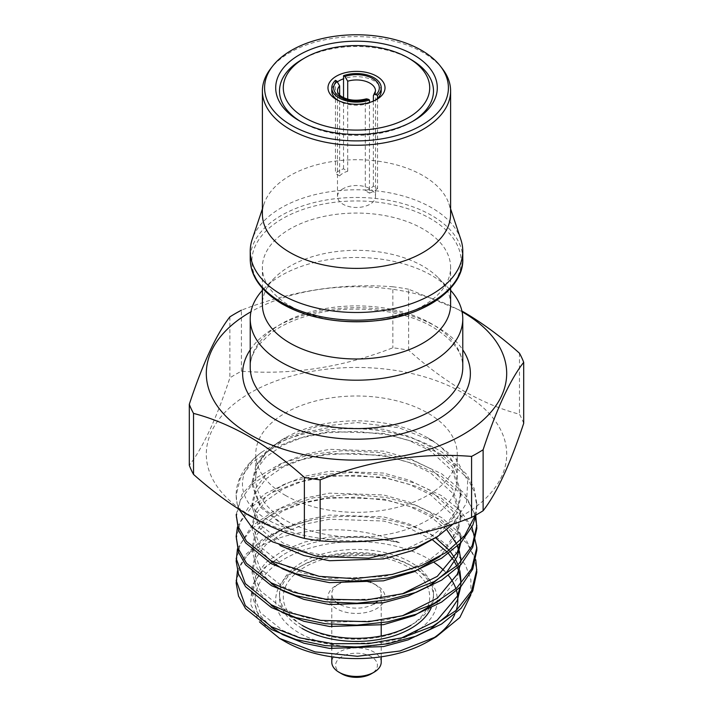 <?xml version="1.0" encoding="UTF-8"?>
<svg xmlns="http://www.w3.org/2000/svg" width="713" height="713" viewBox="0 0 713 713"><rect width="100%" height="100%" fill="white"/><g stroke="black" fill="none" stroke-linecap="round" stroke-linejoin="round"><path stroke-width="0.53" stroke-dasharray="3.56 2.67" d="M381.214 662.172A24.714 14.269 0 0 0 365.956 648.99A24.714 14.269 0 0 0 339.023 652.083A24.714 14.269 0 0 0 331.786 662.172M337.374 602.913A24.714 14.269 180 0 1 331.786 593.876A24.714 14.269 180 0 1 339.023 583.787A24.714 14.269 180 0 1 373.977 583.787L373.977 583.787A24.714 14.269 180 0 1 381.214 593.876A24.714 14.269 180 0 1 377.302 601.576M341.714 673.812A20.909 12.076 180 0 1 341.714 656.735A20.909 12.076 180 0 1 371.286 656.735A20.909 12.076 180 0 1 371.286 673.812M291.225 616.094A73.189 42.254 180 0 1 313.533 562.771A73.189 42.254 180 0 1 408.255 567.093A73.189 42.254 180 0 1 414.324 571.068M414.841 571.461A73.189 42.254 180 0 1 408.255 626.861A73.189 42.254 180 0 1 304.745 626.861L302.054 625.301A76.995 44.456 0 0 1 289.941 616.219M408.255 626.861L410.946 625.301A76.995 44.456 0 0 0 433.495 593.876A76.995 44.456 0 0 0 420.269 568.965M420.189 568.894A76.995 44.456 0 0 0 410.946 562.441A76.995 44.456 0 0 0 327.035 552.807A76.995 44.456 0 0 0 279.505 593.876A76.995 44.456 0 0 0 289.095 615.355M376.669 585.337L373.977 583.787L376.66 585.337A28.52 16.461 0 0 0 336.331 585.337A28.52 16.461 0 0 0 336.34 608.617A28.52 16.461 0 0 0 376.66 608.617A28.52 16.461 0 0 0 376.669 585.337A28.52 16.461 0 0 0 376.66 585.337M339.023 583.787L336.331 585.337M337.632 81.719A24.714 14.269 0 0 0 335.466 83.448A24.714 14.269 0 0 0 331.786 90.934M337.775 100.248A24.714 14.269 0 0 0 339.023 101.023L336.34 99.472M381.214 90.934A24.714 14.269 0 0 0 373.977 80.845A24.714 14.269 0 0 0 343.532 78.795M300.743 121.593A76.995 44.456 0 0 0 302.054 122.369A76.995 44.456 0 0 0 410.946 122.369A76.995 44.456 0 0 0 412.257 121.593M343.06 188.731A19.01 10.98 0 0 0 337.49 196.494A19.01 10.98 0 0 0 349.227 206.636A19.01 10.98 0 0 0 369.94 204.257A19.01 10.98 0 0 0 375.51 196.494A19.01 10.98 0 0 0 363.773 186.351A19.01 10.98 0 0 0 343.06 188.731M377.534 98.43L377.534 188.455L373.354 186.048A19.01 10.98 180 0 1 369.94 188.731A19.01 10.98 180 0 1 365.288 190.701L369.468 193.116L369.468 102.494M337.49 100.052L337.49 90.934A19.01 10.98 0 0 0 365.288 100.667L365.288 190.701M339.646 175.897A19.01 10.98 180 0 1 343.06 173.206A19.01 10.98 180 0 1 347.712 171.236L343.532 168.821A24.714 14.269 0 0 0 335.466 173.482L339.646 175.897L339.646 95.043M302.054 122.369L299.371 120.818L302.054 122.369M410.946 59.509A76.995 44.456 0 0 0 302.054 59.509M285.343 613.964A76.995 44.456 180 0 1 279.505 596.977A76.995 44.456 180 0 1 302.054 565.543A76.995 44.456 180 0 1 410.946 565.543L413.629 567.093A80.801 46.648 0 0 0 299.371 567.093A80.801 46.648 0 0 0 299.371 633.064A80.801 46.648 0 0 0 413.629 633.064A80.801 46.648 0 0 0 413.629 567.093L410.946 565.543A76.995 44.456 180 0 1 433.495 596.977A76.995 44.456 180 0 1 431.151 607.868M302.054 628.411A76.995 44.456 180 0 1 285.476 614.143M284.852 641.45A101.326 58.502 180 0 1 284.852 558.716A101.326 58.502 180 0 1 428.148 558.716A101.326 58.502 180 0 1 434.155 562.495M444.039 570.614A101.326 58.502 180 0 1 448.477 575.534M455.901 588.724A101.326 58.502 180 0 1 456.561 590.845M456.24 610.399A101.326 58.502 180 0 1 454.769 614.356M432.033 639.08A101.326 58.502 180 0 1 428.148 641.45M470.892 594.785L470.901 579.705L465.446 564.999L454.778 551.292L439.377 539.269C407.613 518.948 355.671 511.007 311.964 520.018A120.337 69.482 0 0 0 247.126 555.579C275.022 529.643 347.338 519.599 399.378 542.655C361.643 532.558 314.388 537.201 284.594 553.921L263.676 568.208L252.028 585.587L250.628 604.152L259.532 621.994M450.607 290.334A106.273 61.354 0 0 0 448.834 288.462A106.273 61.354 0 0 0 431.65 275.459A106.273 61.354 0 0 0 264.166 288.462A106.273 61.354 0 0 0 262.393 290.334M450.607 304.656A94.107 54.331 0 0 0 438.263 277.758A94.107 54.331 0 0 0 423.041 266.234A94.107 54.331 0 0 0 274.737 277.758A94.107 54.331 0 0 0 262.393 304.656M289.959 305.824A94.107 54.331 0 0 0 392.515 317.597A94.107 54.331 0 0 0 450.607 267.402A94.107 54.331 0 0 0 423.041 228.98A94.107 54.331 0 0 0 320.485 217.207A94.107 54.331 0 0 0 262.393 267.402A94.107 54.331 0 0 0 289.959 305.824M460.848 239.506A106.273 61.354 0 0 0 431.65 207.75A106.273 61.354 0 0 0 325.36 192.465A106.273 61.354 0 0 0 252.152 239.506M450.607 214.052A94.107 54.331 0 0 0 448.905 203.758A94.107 54.331 0 0 0 423.041 175.639A94.107 54.331 0 0 0 328.925 162.109A94.107 54.331 0 0 0 264.095 203.758A94.107 54.331 0 0 0 262.393 214.052M442.408 68.76A94.107 54.331 0 0 0 423.041 52.521A94.107 54.331 0 0 0 270.592 68.76M427.747 437.871A100.756 58.172 0 0 0 285.253 437.871A100.756 58.172 0 0 0 255.744 479.002A100.756 58.172 0 0 0 285.253 520.142A100.756 58.172 0 0 0 395.055 532.754A100.756 58.172 0 0 0 457.256 479.002A100.756 58.172 0 0 0 427.747 437.871L434.306 441.659L398.817 427.738L357.338 422.542L316.18 426.855L281.697 439.921L265.699 452.006L255.798 466.115L252.126 481.952L260.031 504.964L282.696 524.563L294.264 530.329L281.715 526.274C237.982 510.241 230.103 475.054 261.537 452.318A120.337 69.482 0 0 0 236.163 494.991A120.337 69.482 0 0 0 237.135 503.833L236.163 495.446L240.263 478.352L252.01 462.728L271.403 449.03L296.804 438.789L325.351 432.871L355.947 431.374L387.649 434.698L417.15 442.764L441.597 454.511L467.443 478.049L474.484 492.006L476.837 506.408L475.999 515.009M453.236 523.939L466.507 503.137L467.692 480.936L456.543 459.644L434.306 441.659M285.253 495.303A100.756 58.172 0 0 0 395.055 507.914A100.756 58.172 0 0 0 457.256 454.172A100.756 58.172 0 0 0 427.747 413.032A100.756 58.172 0 0 0 317.945 400.421A100.756 58.172 0 0 0 255.744 454.172A100.756 58.172 0 0 0 285.253 495.303M250.299 515.481A150.185 86.71 0 0 0 462.701 515.481A150.185 86.71 0 0 0 462.701 392.854A150.185 86.71 0 0 0 250.299 392.854A150.185 86.71 0 0 0 250.299 515.481M523.698 423.326A171.102 98.786 0 0 0 519.474 414.217C501.444 409.565 482.968 401.891 464.047 391.179C445.34 380.207 426.864 366.553 408.62 350.217A171.102 98.786 0 0 0 392.854 347.784C342.605 367.355 292.134 375.163 241.422 371.206A171.102 98.786 0 0 0 229.88 377.872C216.422 418.674 202.893 447.817 189.302 465.295M261.537 452.318C289.193 434.467 316.893 429.333 351.072 428.566C386.161 428.923 416.339 436.659 441.597 451.775L466.712 474.35L474.118 488.262L476.837 503.69L475.268 515.419M236.163 561.202L240.263 544.099L252.01 528.485L271.403 514.786L296.804 504.546L325.351 498.628L355.947 497.121L387.649 500.455L417.15 508.512L441.597 520.258L467.443 543.796L474.484 557.762L476.837 572.165M237.438 548.867L251.653 526.203L274.746 510.401L313.444 497.808L350.341 494.385L385.751 497.398L416.757 505.615L441.597 517.54L465.384 538.297L475.794 559.839M236.163 539.286L240.263 522.183L252.01 506.569L271.403 492.861L296.804 482.63L325.351 476.712L355.947 475.206L387.649 478.539L417.15 486.596L441.597 498.342L467.443 521.88L474.484 535.846L476.837 550.24M237.438 526.952L248.035 507.968L266.065 493.146L290.752 481.738L320.289 474.635L352.516 472.443L385.073 475.384L415.51 483.298L441.597 495.66L459.983 510.232L471.953 526.969M236.163 517.371L240.263 500.268L252.01 484.653L271.403 470.945L296.804 460.705L325.351 454.787L355.947 453.29L387.649 456.614L417.15 464.68L441.597 476.427L467.443 499.965L474.484 513.921L476.837 528.324M236.155 514.643L241.965 494.376L257.455 477.211L280.672 463.7L310.012 454.564L343.087 450.634L379.539 452.595L413.388 460.634L441.597 473.735L464.644 493.574L475.794 516.025M236.163 583.118L240.263 566.024L247.126 555.579M237.438 570.801L246.012 554.286L262.054 539.616L284.576 527.878L311.964 520.018M462.069 311.768A150.185 86.71 0 0 0 250.931 311.768M408.62 350.217L408.62 289.22L461.908 311.037M408.62 289.22A171.102 98.786 0 0 0 392.854 286.778L392.854 347.784M241.422 371.206L241.422 310.208C291.662 290.637 342.142 282.829 392.854 286.778M519.474 353.22L519.474 414.217M229.88 316.866L229.88 377.872M237.135 503.833L239.06 509.34M255.798 466.115L266.047 452.755L282.865 441.071L304.825 432.381L329.486 427.39L383.514 429.217L409.102 436.338L430.304 446.641L452.719 467.229L460.874 492.015L457.318 508.494L447.122 523.654L430.304 537.335L408.273 548.012L383.514 554.759L329.486 556.586L303.898 551.39L282.696 542.816L260.281 524.884L252.126 502.977L255.682 488.262L265.878 474.831L282.696 463.076L304.727 454.324L329.486 449.306L383.514 451.133L409.102 458.254L430.304 468.557L452.719 489.145L460.874 513.939L457.318 530.41L447.122 545.57L430.304 559.25L408.273 569.928L383.514 576.674L329.486 578.501L303.898 573.305L282.696 564.732L260.281 546.8L252.126 524.893L255.682 510.178L265.878 496.747L282.696 484.992L304.727 476.239L329.486 471.222L383.514 473.049L409.102 480.17L430.304 490.473L452.719 511.069L460.874 535.855L460.767 542.86M460.616 540.276L460.108 543.547M402.087 593.965L383.514 598.59L329.486 600.417L303.898 595.221L282.696 586.647L260.281 568.724L252.126 546.818L255.682 532.094L265.878 518.672L282.696 506.916L304.727 498.164L329.486 493.146L383.514 494.965L409.102 502.086L430.304 512.389L452.719 532.985L460.874 557.771M460.625 562.192L460.108 565.462M402.435 615.774L383.514 620.515L329.486 622.342L303.898 617.146L282.696 608.572L260.281 590.64L252.126 568.733L255.682 554.019L265.878 540.588L282.696 528.832L304.727 520.08L329.486 515.062L383.514 516.889L409.102 524.01L430.304 534.313L435.643 537.878M449.217 550.302L450.607 552.014M454.52 557.726L455.696 559.803M458.004 564.821L458.744 566.844M459.324 568.716L459.858 570.792M460.616 584.152L460.108 587.387M401.517 637.983L383.514 642.431L329.486 644.258L303.898 639.062L282.696 630.488L260.281 612.556L252.126 590.649L255.682 575.935L265.878 562.504L282.696 550.748L304.727 541.996L329.486 536.978L364.361 536.247L399.378 542.655M294.264 530.329L282.696 525.044L260.281 507.112L252.126 485.205L255.682 470.491L265.878 457.06L282.696 445.304L304.727 436.552L329.486 431.534L383.514 433.361L409.102 440.482L430.304 450.785L452.719 471.373L460.874 496.168L457.318 512.647L436.766 537.049M280.138 545.543L259.541 528.057L252.126 507.121L255.682 492.407L265.878 478.984L282.696 467.22L304.727 458.468L329.486 453.45L383.514 455.277L409.102 462.398L430.304 472.701L452.719 493.298L460.874 518.084L457.318 534.563L439.974 556.452M271.403 561.719L257.099 546.301L252.126 529.046L255.682 514.331L265.878 500.9L282.696 489.145L304.727 480.393L329.486 475.375L383.514 477.202L409.102 484.314L430.304 494.617L452.719 515.214L460.874 539.999M271.403 583.635L257.099 568.216L252.126 550.962L255.682 536.247L265.878 522.816L282.696 511.061L304.727 502.309L329.486 497.291L383.514 499.118L409.102 506.239L430.304 516.542L446.828 529.83M456.73 544.099L457.594 546.033M458.673 548.867L459.324 550.944M460.821 559.848L457.318 578.395L439.903 600.346M271.403 605.551L257.099 590.132L252.126 572.878L255.682 558.163L265.878 544.732L282.696 532.976L304.727 524.224L329.486 519.207L383.514 521.034L409.102 528.155L432.648 539.964M446.98 551.915L448.495 553.6M453.218 559.794L454.52 561.871M456.73 566.015L457.594 567.958M458.673 570.783L459.324 572.869M460.821 581.763L460.874 583.84M460.874 583.885L460.767 586.692M271.403 627.476L257.099 612.057L252.126 594.794L255.682 580.079L266.528 566.042L284.594 553.921M365.288 100.667L366.339 98.857M335.466 80.346L335.466 173.482M347.712 99.169L347.712 171.236M343.532 168.821L343.532 97.619M373.354 186.048L373.354 101.112M369.468 193.116A24.714 14.269 0 0 0 377.534 188.455M336.331 99.472L339.023 101.023A24.714 14.269 0 0 0 369.468 103.082A24.714 14.269 0 0 0 373.977 101.023A24.714 14.269 0 0 0 375.225 100.248M302.054 625.301L304.745 626.861A73.189 42.254 180 0 1 292.214 617.182M373.977 603.964A24.714 14.269 180 0 1 339.023 603.964M431.65 323.854A106.273 61.354 0 0 0 315.832 310.556A106.273 61.354 0 0 0 250.227 367.24C250.103 360.118 252.812 352.81 258.364 345.315L270.485 333.479C281.189 325.351 295.004 319.059 311.929 314.585C351.857 303.774 403.478 309.504 433.219 327.338C453.495 340.172 463.352 353.479 462.773 367.24A106.273 61.354 0 0 0 431.65 323.854M250.227 349.825A113.875 65.748 180 0 1 437.024 326.964A113.875 65.748 180 0 1 462.773 349.825M462.773 258.828A106.273 61.354 0 0 0 431.65 215.442A106.273 61.354 0 0 0 315.832 202.144A106.273 61.354 0 0 0 250.227 258.828M282.5 304.094A104.651 60.418 180 0 1 282.5 218.65A104.651 60.418 180 0 1 430.5 218.65A104.651 60.418 180 0 1 454.537 282.517M373.354 96.014A19.01 10.98 0 0 0 375.51 90.934L375.51 196.494M381.214 656.816L381.214 635.969M381.214 622.948L381.214 593.876M337.49 196.494L337.49 100.105M302.054 565.543L299.371 567.093M438.263 277.758L448.834 288.462M450.607 288.257L450.607 267.402M448.905 203.758L450.607 208.864M279.505 596.977L279.505 593.876M285.253 437.871L281.697 439.921M457.256 479.002L457.256 454.172M476.837 506.408L476.837 503.69M236.163 495.446L236.163 494.991M255.744 479.002L255.744 454.172M433.495 596.977L433.495 593.876M264.095 203.758L262.393 208.864M262.393 288.257L262.393 267.402M274.737 277.758L264.166 288.462M410.946 122.369L413.629 120.818M252.126 481.952L252.126 485.205M460.874 496.168L460.874 492.015M252.126 507.121L252.126 502.977M460.874 518.084L460.874 513.939M252.126 529.046L252.126 524.893M252.126 550.962L252.126 546.818M252.126 572.878L252.126 568.733M252.126 594.794L252.126 590.649M373.977 101.023L376.669 99.472M331.786 656.816L331.786 648.661M331.786 646.317L331.786 626.745M331.786 624.401L331.786 593.876"/><path stroke-width="1.07" d="M331.786 656.816L331.786 662.172A24.714 14.269 0 0 0 339.023 672.261L341.714 673.812A20.909 12.076 180 0 0 371.286 673.812L373.977 672.261A24.714 14.269 0 0 0 381.214 662.172L381.214 656.816M377.302 601.576A24.714 14.269 180 0 1 373.977 603.964M414.324 571.068A73.189 42.254 180 0 1 414.841 571.461M302.054 625.301A76.995 44.456 0 0 0 410.946 625.301M339.023 603.964A24.714 14.269 180 0 1 337.374 602.913M343.532 97.619L343.532 78.795A24.714 14.269 0 0 0 337.632 81.719M339.646 95.043L339.646 85.863A19.01 10.98 0 0 0 337.49 90.934C337.757 93.1 339.031 94.918 341.322 96.371C348.06 100.453 356.393 101.282 366.339 98.857L368.086 99.178A22.816 13.173 180 0 1 340.368 97.146A22.816 13.173 180 0 1 336.848 81.148L335.466 80.346A24.714 14.269 0 0 0 331.786 87.833L331.786 90.934A24.714 14.269 0 0 0 337.775 100.248M336.34 99.472A28.52 16.461 180 0 1 336.331 99.472A28.52 16.461 180 0 1 336.34 76.193A28.52 16.461 180 0 1 376.66 76.193A28.52 16.461 180 0 1 376.669 99.472A28.52 16.461 180 0 1 336.34 99.472M410.946 59.509L408.255 57.949A73.189 42.254 0 0 0 304.745 57.949A73.189 42.254 0 0 0 304.745 117.716A73.189 42.254 0 0 0 408.255 117.716A73.189 42.254 0 0 0 408.255 57.949L410.946 59.509A76.995 44.456 0 0 1 412.257 121.593M299.371 120.818L299.371 120.818A80.801 46.648 180 0 1 299.371 54.848A80.801 46.648 180 0 1 413.629 54.848A80.801 46.648 180 0 1 413.629 120.818A80.801 46.648 180 0 1 299.371 120.818M304.745 57.949L302.054 59.509A76.995 44.456 0 0 0 300.743 121.593M434.155 562.495A101.326 58.502 180 0 1 444.039 570.614M448.477 575.534A101.326 58.502 180 0 1 455.901 588.724M456.561 590.845A101.326 58.502 180 0 1 456.24 610.399M454.769 614.356A101.326 58.502 180 0 1 432.033 639.08M436.374 636.7L428.148 641.45A101.326 58.502 180 0 1 284.852 641.45L279.639 638.438L315.101 651.887L357.382 656.299L399.922 650.996L436.374 636.7L459.84 617.485L470.892 594.785M262.393 290.334A106.273 61.354 0 0 0 250.227 318.845A106.273 61.354 0 0 0 281.35 362.231A106.273 61.354 0 0 0 397.168 375.528A106.273 61.354 0 0 0 462.773 318.845A106.273 61.354 0 0 0 450.607 290.334M262.393 288.257L262.393 304.656A94.107 54.331 0 0 0 289.959 343.078A94.107 54.331 0 0 0 392.515 354.851A94.107 54.331 0 0 0 450.607 304.656L450.607 288.257M262.393 208.864L252.152 239.506A106.273 61.354 0 0 0 250.227 251.128A106.273 61.354 0 0 0 281.35 294.514A106.273 61.354 0 0 0 397.168 307.82A106.273 61.354 0 0 0 462.773 251.128A106.273 61.354 0 0 0 460.848 239.506L450.607 208.864M272.598 66.166L270.592 68.76A94.107 54.331 0 0 0 262.393 90.934L262.393 214.052A94.107 54.331 0 0 0 289.959 252.473A94.107 54.331 0 0 0 392.515 264.256A94.107 54.331 0 0 0 450.607 214.052L450.607 90.934A94.107 54.331 0 0 0 442.408 68.76L440.402 66.166A91.915 53.065 0 0 0 421.49 50.311A91.915 53.065 0 0 0 272.598 66.166A91.915 53.065 0 0 0 291.51 125.354A91.915 53.065 0 0 0 408.62 131.54A91.915 53.065 0 0 0 440.402 66.166M262.393 90.934A94.107 54.331 0 0 0 289.959 129.356A94.107 54.331 0 0 0 392.515 141.129A94.107 54.331 0 0 0 450.607 90.934M289.095 615.355A76.995 44.456 0 0 0 289.941 616.219M239.06 509.34L251.662 527.014L272.678 541.916L317.223 556.398L368.888 558.181L417.524 546.791L437.55 536.559L453.236 523.939M250.931 311.768A150.185 86.71 0 0 0 250.299 434.761A150.185 86.71 0 0 0 462.701 434.761A150.185 86.71 0 0 0 462.701 312.134A150.185 86.71 0 0 0 462.069 311.768M304.38 538.404L304.38 477.398C286.359 461.24 267.883 447.586 248.953 436.436C230.254 425.821 211.779 418.139 193.526 413.397L193.526 474.403C211.779 490.731 230.254 504.385 248.953 515.365C267.883 526.069 286.359 533.752 304.38 538.404A171.102 98.786 0 0 0 320.146 540.837C370.395 544.866 420.866 537.058 471.578 517.415A171.102 98.786 0 0 0 483.12 510.749C496.578 493.539 510.107 464.404 523.698 423.326L523.698 362.32C510.232 379.53 496.711 408.674 483.12 449.751L483.12 510.749M304.38 477.398A171.102 98.786 0 0 0 320.146 479.84L320.146 540.837M471.578 517.415L471.578 456.409C421.338 452.39 370.858 460.197 320.146 479.84M471.578 456.409A171.102 98.786 0 0 0 483.12 449.751M523.698 362.32A171.102 98.786 0 0 0 519.474 353.22C501.444 337.062 482.968 323.408 464.047 312.258L461.908 311.037M475.999 515.009L472.737 525.276L460.99 542.62L441.597 558.243L416.196 570.409L387.649 578.056L357.053 581.282L325.351 579.883L295.85 573.742L271.403 563.725L245.557 542.851L238.516 530.338L236.163 514.643M475.268 515.419L464.546 535.802L446.383 552.334L421.641 565.498L392.132 574.428L354.575 578.698L319.166 576.345L271.403 561.006L246.538 541.372L238.089 526.399L236.155 514.643M475.794 559.839L476.837 572.165L472.737 591.024L460.99 608.376L441.597 624L416.196 636.156L387.649 643.803L357.053 647.039L325.351 645.63L295.85 639.499L271.403 629.481L245.557 608.599L238.516 596.095L236.163 583.118L237.438 570.801M476.837 569.446L471.658 590.658L456.552 610.114L432.827 626.228L402.542 637.707L368.282 643.67L333.016 643.687L299.772 637.859L271.403 626.763L245.325 605.613L236.172 580.4M471.953 526.969L476.837 547.539L476.837 550.24L472.737 569.108L460.99 586.451L441.597 602.084L416.196 614.241L387.649 621.888L357.053 625.123L325.351 623.715L295.85 617.574L271.403 607.556L245.557 586.683L238.516 574.179L236.163 561.202L237.438 548.867M476.837 547.539L471.667 568.689L456.596 588.091L432.969 604.161L402.8 615.675L368.666 621.709L320.734 620.381L288.515 612.422L271.412 604.847L245.317 583.608L236.163 558.422M475.794 516.025L476.837 528.324L472.737 547.192L460.99 564.536L441.597 580.159L416.196 592.325L387.649 599.972L357.053 603.207L325.351 601.799L295.85 595.658L271.403 585.64L245.557 564.767L238.516 552.263L236.163 536.559M476.837 525.606L472.202 545.641L457.808 565.008L434.315 581.541L403.977 593.448L365.992 600.061L325.458 599.152L293.676 592.28L271.403 582.931L246.538 563.297L238.089 548.315L236.155 536.559L237.438 526.952M241.422 310.208A171.102 98.786 0 0 0 229.88 316.866C216.289 334.344 202.768 363.487 189.302 404.298L189.302 465.295A171.102 98.786 0 0 0 193.526 474.403M189.302 404.298A171.102 98.786 0 0 0 193.526 413.397M431.151 607.868A76.995 44.456 180 0 1 376.954 639.828A76.995 44.456 180 0 1 302.054 628.411M259.532 621.994L279.639 638.438M460.874 535.855L460.616 540.276M460.108 543.547L457.318 552.334L437.274 576.362L402.087 593.965M460.874 561.924L460.874 557.771L460.625 562.192M460.108 565.462L457.318 574.25L437.399 598.18L402.435 615.774M435.643 537.878L449.217 550.302M450.607 552.014L454.52 557.726M455.696 559.803L458.004 564.821M458.744 566.844L459.324 568.716M459.858 570.792L460.874 579.687L460.616 584.152M460.108 587.387L457.318 596.166L437.069 620.355L401.517 637.983M436.766 537.049L412.328 550.588L383.514 558.903L329.486 560.73L303.898 555.534L280.138 545.543M439.974 556.452L414.476 571.612L383.514 580.828L329.486 582.646L303.898 577.45L282.696 568.885L271.403 561.719M460.767 542.86L457.318 556.479L447.122 571.639L430.304 585.32L408.273 595.997L383.514 602.743L329.486 604.571L303.898 599.375L282.696 590.801L271.403 583.635M446.828 529.83L456.73 544.099M457.594 546.033L458.673 548.867M459.324 550.944L460.821 559.848M439.903 600.346L414.431 615.471L383.514 624.659L329.486 626.486L303.898 621.29L282.696 612.717L271.403 605.551M432.648 539.964L446.98 551.915M448.495 553.6L453.218 559.794M454.52 561.871L456.73 566.015M457.594 567.958L458.673 570.783M459.324 572.869L460.821 581.763M460.874 579.687L460.874 583.885M460.767 586.692L457.318 600.319L447.122 615.479L430.304 629.151L408.273 639.828L383.514 646.575L329.486 648.402L303.898 643.206L282.696 634.632L271.403 627.476M336.848 81.148L339.646 85.863M375.225 100.248A24.714 14.269 0 0 0 377.534 98.43L377.534 95.319L374.361 94.214L373.407 95.48L373.354 101.112M373.826 94.562L375.51 90.934A19.01 10.98 0 0 0 347.712 81.202L344.914 76.487L343.532 75.685L343.532 78.795M347.712 81.202L347.712 99.169M368.086 99.178L369.468 99.98L369.468 102.494M331.786 87.833A24.714 14.269 0 0 0 344.45 100.292A24.714 14.269 0 0 0 369.468 99.98M377.534 95.319A24.714 14.269 0 0 0 381.214 87.833A24.714 14.269 0 0 0 368.55 75.373A24.714 14.269 0 0 0 343.532 75.685M377.534 98.43A24.714 14.269 0 0 0 381.214 90.934L381.214 87.833M292.214 617.182A73.189 42.254 180 0 1 291.225 616.094M339.023 672.261A24.714 14.269 0 0 0 373.977 672.261L371.286 673.812M250.227 318.845L250.227 367.24A106.273 61.354 0 0 0 281.35 410.626A106.273 61.354 0 0 0 397.168 423.923A106.273 61.354 0 0 0 462.773 367.24L462.773 318.845M462.773 349.825A113.875 65.748 180 0 1 418.567 428.575A113.875 65.748 180 0 1 275.976 419.939A113.875 65.748 180 0 1 250.227 349.825M281.35 302.214A106.273 61.354 0 0 0 397.168 315.511A106.273 61.354 0 0 0 462.773 258.828C464.261 287.17 426.347 316.1 375.341 320.805C339.495 324.014 308.426 318.399 282.143 303.952C260.976 291.073 250.334 276.038 250.227 258.828A106.273 61.354 0 0 0 281.35 302.214M454.537 282.517A104.651 60.418 180 0 1 282.5 304.094M344.914 76.487A22.816 13.173 180 0 1 372.632 78.519A22.816 13.173 180 0 1 376.152 94.526M381.214 635.969L381.214 622.948M462.773 258.828L462.773 251.128M250.227 258.828L250.227 251.128M331.786 648.661L331.786 646.317M331.786 626.745L331.786 624.401"/></g></svg>
